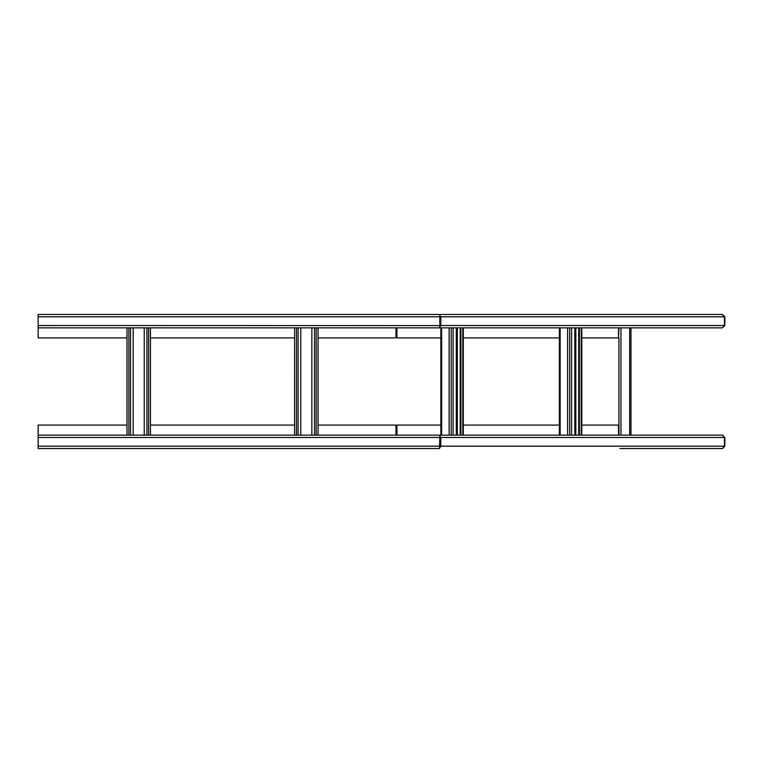 <?xml version="1.0" encoding="UTF-8"?>
<svg xmlns="http://www.w3.org/2000/svg" width="763" height="763" viewBox="0 0 763 763"><rect width="100%" height="100%" fill="white"/><g stroke="black" fill="none" stroke-linecap="round" stroke-linejoin="round"><path stroke-width="1.14" d="M439.44 314.461L440.804 316.807L724.459 316.807L722.504 314.461L38.15 314.461L38.15 316.807L439.85 316.807L439.44 314.461L619.928 314.461M439.85 316.731L439.85 325.591L38.15 325.515L38.15 316.807M38.15 325.515L38.15 327.861L439.44 327.861L439.85 325.582M395.978 327.861L395.978 337.923L318.057 337.923M294.623 337.923L150.406 337.923M126.982 337.923L38.15 337.923L38.15 327.861M618.526 327.861L618.526 337.923L581.807 337.923M560.147 337.923L463.294 337.923M440.871 337.923L395.978 337.923M396.922 327.861L396.922 337.923M440.804 316.807L440.804 325.515L439.44 327.861L722.504 327.861L724.459 325.515L439.85 325.515L439.85 316.807L440.804 316.807M724.459 316.807L724.459 325.515M618.917 327.861L618.526 337.923M722.504 314.461L724.85 316.807L724.85 325.515L722.504 327.861M724.85 446.193L722.504 448.539L724.459 446.193L724.459 437.485L722.504 435.139L724.85 437.485L724.85 446.193L723.505 446.193M618.917 435.139L618.917 425.077L581.807 425.077M396.922 435.139L396.922 425.077L440.871 425.077M463.294 425.077L560.147 425.077M396.922 425.077L318.057 425.077M618.526 435.139L618.526 425.077M619.928 448.539L722.504 448.539M724.459 446.193L440.804 446.193L439.44 448.539L439.85 437.418M439.85 446.26L440.804 446.193L440.804 437.485L724.459 437.485M722.504 435.139L439.44 435.139L440.804 437.485L439.85 437.485L439.44 435.139L38.15 435.139L38.15 425.077L126.982 425.077M38.15 435.139L38.15 448.539L439.44 448.539M150.406 425.077L294.623 425.077M395.978 435.139L395.978 425.077M38.15 446.193L439.85 446.193L439.85 437.485L38.15 437.485M144.245 327.861L144.245 435.139M133.182 327.861L133.182 435.139M311.857 327.861L311.857 435.139M300.794 327.861L300.794 435.139M460.909 327.861L460.909 435.139M453.088 327.861L453.088 435.139M460.203 327.861L460.203 435.139M579.432 327.861L579.432 435.139M571.611 327.861L571.611 435.139M578.716 327.861L578.716 435.139M630.991 435.139L630.991 327.861L630.991 435.139M618.917 337.923L618.917 425.077M723.505 316.807L724.85 316.807M724.85 325.515L723.505 325.515M723.505 437.485L724.85 437.485M146.916 327.861L146.916 435.139M150.406 327.861L150.406 435.139M148.556 435.139L148.556 327.861M127.02 435.139L127.02 327.861M128.88 327.861L128.88 435.139M130.521 435.139L130.521 327.861M314.518 327.861L314.518 435.139M318.018 327.861L318.018 435.139M316.159 435.139L316.159 327.861M294.623 435.139L294.623 327.861L294.594 435.139M296.483 327.861L296.483 435.139M298.123 435.139L298.123 327.861M456.293 327.861L456.293 435.139M462.798 327.861L462.798 435.139M441.634 435.139L441.634 327.861M449.111 327.861L449.111 435.139M451.21 435.139L451.21 327.861M457.323 435.139L457.323 327.861M574.806 327.861L574.806 435.139M581.311 327.861L581.311 435.139M560.147 435.139L560.147 327.861M567.624 327.861L567.624 435.139M569.723 435.139L569.723 327.861M575.846 435.139L575.846 327.861M620.948 435.139L620.948 327.861M629.666 327.861L629.666 435.139M150.445 435.139L150.445 327.861M126.982 435.139L126.982 327.861M318.057 435.139L318.057 327.861M440.871 435.139L440.871 327.861M463.294 435.139L463.294 327.861M559.384 435.139L559.384 327.861M581.807 435.139L581.807 327.861"/></g></svg>
